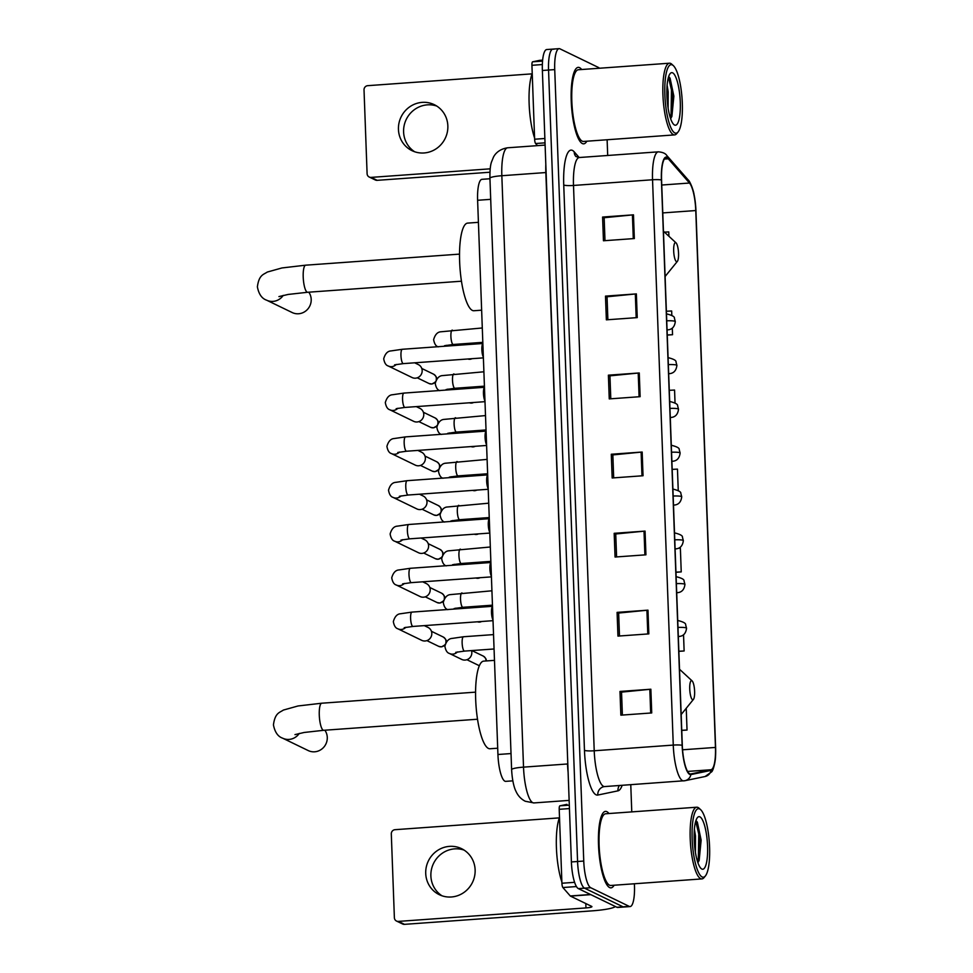 <?xml version="1.0" encoding="UTF-8"?>
<svg xmlns="http://www.w3.org/2000/svg" width="973" height="973" viewBox="0 0 973 973"><rect width="100%" height="100%" fill="white"/><g stroke="black" fill="none" stroke-linecap="round" stroke-linejoin="round"><path stroke-width="1.46" d="M505.924 781.319A23.96 5.923 -94.1 0 1 505.729 781.355A23.96 5.923 -94.1 0 1 504.878 781.173A23.96 5.923 -94.1 0 1 497.933 754.501L477.609 200.28A23.96 5.923 -94.1 0 1 481.976 179.324L489.954 178.752M553.771 49.27A23.96 5.923 85.9 0 0 552.919 49.1L546.741 49.538A23.96 5.923 85.9 0 0 542.375 70.494L571.394 861.944A23.96 5.923 85.9 0 0 578.351 888.604L616.906 907.274A23.96 5.923 85.9 0 0 617.746 907.456L623.924 907.006A23.96 5.923 85.9 0 1 623.073 906.836A23.96 5.923 85.9 0 0 623.924 907.006L630.103 906.568A23.96 5.923 85.9 0 0 634.469 885.612L634.396 883.764M599.441 68.244A23.96 5.923 85.9 0 0 598.492 67.49L559.949 48.832A23.96 5.923 85.9 0 0 559.098 48.65A23.96 5.923 85.9 0 0 554.732 69.606L583.751 861.056A23.96 5.923 85.9 0 0 590.708 887.717L584.53 888.167L623.073 906.836L584.53 888.167A23.96 5.923 85.9 0 1 577.573 861.494A23.96 5.923 85.9 0 0 584.53 888.167L578.351 888.604M554.732 69.606L548.553 70.044L577.573 861.494L548.553 70.044A23.96 5.923 85.9 0 1 552.919 49.1A23.96 5.923 85.9 0 0 548.553 70.044L542.375 70.494M609.633 887.571A38.336 9.475 85.9 0 0 610.995 887.85A38.336 9.475 85.9 0 0 614.109 885.223A38.336 9.475 85.9 0 1 610.995 887.85A38.336 9.475 85.9 0 1 609.633 887.571A38.336 9.475 85.9 0 1 598.626 847.592A38.336 9.475 85.9 0 1 605.486 811.373A38.336 9.475 85.9 0 0 598.626 847.592A38.336 9.475 85.9 0 0 609.633 887.571M608.952 813.525A38.336 9.475 85.9 0 0 606.848 811.664A38.336 9.475 85.9 0 0 605.486 811.373A38.336 9.475 85.9 0 1 606.848 811.664A38.336 9.475 85.9 0 1 608.952 813.525M582.353 143.554A38.336 9.475 85.9 0 0 583.703 143.834A38.336 9.475 85.9 0 0 586.828 141.207A38.336 9.475 85.9 0 1 583.703 143.834A38.336 9.475 85.9 0 1 582.353 143.554A38.336 9.475 85.9 0 1 571.346 103.576A38.336 9.475 85.9 0 1 578.205 67.368A38.336 9.475 85.9 0 0 571.346 103.576A38.336 9.475 85.9 0 0 582.353 143.554M581.672 69.521A38.336 9.475 85.9 0 0 579.567 67.648A38.336 9.475 85.9 0 0 578.205 67.368A38.336 9.475 85.9 0 1 579.567 67.648A38.336 9.475 85.9 0 1 581.672 69.521M689.723 773.79A25.553 6.312 -94.1 0 1 682.304 745.342L661.567 180.017A25.553 6.312 -94.1 0 1 666.225 157.675A25.553 6.312 -94.1 0 1 668.281 158.794L689.492 183.033A25.553 6.312 -94.1 0 1 695.768 210.545L715.459 747.434A25.553 6.312 -94.1 0 1 711.008 769.752L690.83 773.949A25.553 6.312 -94.1 0 1 690.623 773.973A25.553 6.312 -94.1 0 1 689.723 773.79M689.748 774.423A26.198 6.47 85.9 0 0 690.891 774.581L711.056 770.385A26.198 6.47 85.9 0 0 715.52 756.58A26.198 6.47 85.9 0 0 715.617 747.507L695.938 210.63A26.198 6.47 85.9 0 0 694.004 194.296A26.198 6.47 85.9 0 0 689.492 182.425L668.281 158.185A26.198 6.47 85.9 0 0 661.409 179.944L682.134 745.269A26.198 6.47 85.9 0 0 689.748 774.423M604.987 240.659L604.148 217.721L632.426 214.924A6.385 0.876 -2.1 0 1 633.472 214.826L602.591 217.052L603.455 240.769L634.335 238.555L633.472 214.826M604.148 217.806L602.591 217.052M607.882 319.728L607.043 296.777L635.32 293.98A6.385 0.876 -2.1 0 1 636.366 293.895L605.486 296.12L606.361 319.837L637.242 317.612L636.366 293.895M607.043 296.874L605.486 296.12M610.789 398.796L609.949 375.846L638.215 373.048A6.385 0.876 -2.1 0 1 639.261 372.963L608.393 375.177L609.256 398.906L640.137 396.68L639.261 372.963M609.949 375.943L608.393 375.177M622.379 715.058L621.54 692.119L649.818 689.322A6.385 0.876 -2.1 0 1 650.864 689.225L619.983 691.45L620.859 715.167L651.728 712.941L650.864 689.225M621.54 692.204L619.983 691.45M619.485 635.989L618.646 613.051L646.911 610.253A6.385 0.876 -2.1 0 1 647.969 610.156L617.089 612.382L617.952 636.099L648.833 633.885L647.969 610.156M618.646 613.136L617.089 612.382M616.59 556.921L615.739 533.982L644.017 531.185A6.385 0.876 -2.1 0 1 645.063 531.1L614.182 533.313L615.058 557.03L645.938 554.817L645.063 531.1M615.751 534.068L614.182 533.313M613.683 477.865L612.844 454.914L641.122 452.117A6.385 0.876 -2.1 0 1 642.168 452.031L611.287 454.245L612.163 477.974L643.031 475.748L642.168 452.031M612.844 454.999L611.287 454.245M590.708 887.717L629.251 906.386A23.96 5.923 85.9 0 0 630.103 906.568M631.769 811.883L630.772 784.688M607.699 155.473L607.116 139.747M667.259 335.089L672.538 334.712L672.294 328.132M671.82 315.288L671.662 310.983L666.383 311.238M668.925 236.281L668.767 231.927L664.425 232.133M675.955 572.282L681.234 571.905L680.37 548.188L678.388 548.286M678.85 651.351L684.128 650.973L683.533 634.749M681.757 730.419L687.035 730.042L686.233 708.271M675.031 402.883L674.569 390.051L669.278 390.307M678.254 490.489L677.463 469.12L672.185 469.375M681.234 571.905L675.955 572.16M684.128 650.973L678.85 651.229M687.035 730.042L681.745 730.285M672.538 334.712L667.259 334.955M441.949 895.768A25.553 24.52 115.8 0 1 430.881 875.955A25.553 24.52 115.8 0 1 464.072 850.086M425.724 873.462A25.553 24.52 -64.2 0 0 439.297 894.686A25.553 24.52 -64.2 0 0 475.128 869.898A25.553 24.52 -64.2 0 0 461.567 848.675A25.553 24.52 -64.2 0 0 425.724 873.462M569.448 808.575L559.207 809.305L561.92 883.241L574.605 882.329M615.398 906.544A31.951 4.366 -2.1 0 1 592.058 910.862L404.476 924.35A3.989 3.831 115.8 0 1 402.591 923.985L396.498 921.042A3.989 3.831 -64.2 0 0 398.383 921.407L585.965 907.918A7.991 1.095 177.9 0 0 591.925 906.641A7.991 1.095 177.9 0 0 591.657 906.374L570.446 896.109A3.989 0.985 -94.1 0 1 570.263 895.963L562.893 887.534A3.989 0.985 -94.1 0 1 561.92 883.241M559.378 817.867L395.026 829.689A3.989 3.831 -64.2 0 0 391.304 833.922L394.381 917.721A3.989 3.831 -64.2 0 0 396.498 921.042M559.207 809.305A3.989 0.985 -94.1 0 1 559.901 805.826L566.906 804.367A3.989 0.985 -94.1 0 1 566.943 804.355A3.989 0.985 -94.1 0 1 566.967 804.355L566.906 804.367M699.623 808.952A34.347 8.477 85.9 0 0 692.144 838.726A34.347 8.477 85.9 0 0 702.117 876.953A34.347 8.477 85.9 0 0 705.413 875.919A34.347 8.477 85.9 0 0 709.329 842.338A34.347 8.477 85.9 0 0 700.645 809.67A34.347 8.477 85.9 0 0 699.623 808.952M700.645 809.67L699.088 808.235A35.94 8.879 85.9 0 0 698.018 807.481A35.94 8.879 85.9 0 0 696.753 807.213A35.94 8.879 85.9 0 0 690.319 841.171A35.94 8.879 85.9 0 0 700.633 878.643A35.94 8.879 85.9 0 0 701.91 878.911A35.94 8.879 85.9 0 0 704.075 877.561L705.413 875.919M696.753 807.213L605.656 813.769A35.94 8.879 85.9 0 0 599.222 847.714A35.94 8.879 85.9 0 0 609.548 885.199A35.94 8.879 85.9 0 0 610.813 885.466L701.91 878.911M559.499 817.527A39.929 9.864 85.9 0 0 561.871 882.012M694.381 829.203L695.476 835.88L695.415 852.397M701.825 869.047A26.356 6.507 85.9 0 0 707.566 846.194A26.356 6.507 85.9 0 0 699.915 816.858A26.356 6.507 85.9 0 0 697.398 817.636A26.356 6.507 85.9 0 0 694.381 843.421A26.356 6.507 85.9 0 0 701.059 868.5A26.356 6.507 85.9 0 0 701.825 869.047M697.872 862.625L699.161 860.473L701.144 840.198L697.373 822.234L696.291 820.957M695.731 821.236L698.76 834.019L698.346 858.162L697.556 861.677M696.85 821.492L699.721 833.946L699.319 858.089L698.432 861.896M299.295 733.399A13.573 13.026 115.8 0 1 282.669 738.191L308.222 750.572A13.573 13.026 -64.2 0 0 324.86 730.212M691.827 680.699A9.584 2.372 85.9 0 0 689.735 689.006A9.584 2.372 85.9 0 0 692.521 699.672A9.584 2.372 85.9 0 0 693.445 699.38A9.584 2.372 85.9 0 0 694.54 690.015A9.584 2.372 85.9 0 0 692.107 680.893A9.584 2.372 85.9 0 0 691.827 680.699M494.479 660.363L483.69 661.129A43.931 10.849 85.9 0 0 475.821 702.628A43.931 10.849 85.9 0 0 488.434 748.432A43.931 10.849 85.9 0 0 489.991 748.76L497.702 748.213M283.24 295.378A13.573 13.026 115.8 0 1 266.602 300.171L292.168 312.54A13.573 13.026 -64.2 0 0 308.794 292.18M675.761 242.666A9.584 2.372 85.9 0 0 673.681 250.973A9.584 2.372 85.9 0 0 676.466 261.64A9.584 2.372 85.9 0 0 677.378 261.36A9.584 2.372 85.9 0 0 678.473 251.983A9.584 2.372 85.9 0 0 676.053 242.873A9.584 2.372 85.9 0 0 675.761 242.666M478.412 222.331L467.624 223.109A43.931 10.849 85.9 0 0 459.767 264.607A43.931 10.849 85.9 0 0 472.367 310.411A43.931 10.849 85.9 0 0 473.924 310.74L481.635 310.18M492.496 606.422L492.484 606.434A7.188 1.776 85.9 0 0 491.499 612.601A7.188 1.776 85.9 0 0 492.995 619.923M424.301 625.627L427.998 627.403A7.188 6.896 115.8 0 1 425.128 640.988A7.188 6.896 115.8 0 1 421.735 640.343L397.908 628.813C395.61 628.193 394.089 625.785 393.335 621.613C394.783 616.541 397.215 613.927 400.633 613.744L411.907 612.102A7.188 1.776 85.9 0 0 410.594 617.94A7.188 1.776 85.9 0 0 412.686 626.381A7.188 1.776 85.9 0 0 412.941 626.442L404.209 627.682M490.879 562.637L490.891 562.625A7.188 1.776 85.9 0 0 489.893 568.804A7.188 1.776 85.9 0 0 491.389 576.113M422.696 581.818L426.393 583.605A7.188 6.896 115.8 0 1 423.523 597.191A7.188 6.896 115.8 0 1 420.129 596.546L396.303 585.016C394.004 584.384 392.484 581.988 391.73 577.804C393.177 572.744 395.61 570.117 399.027 569.935L410.302 568.293A7.188 1.776 85.9 0 0 408.976 574.143A7.188 1.776 85.9 0 0 411.08 582.584A7.188 1.776 85.9 0 0 411.336 582.632L402.591 583.873M489.285 518.816L489.273 518.828A7.188 1.776 85.9 0 0 488.288 524.994A7.188 1.776 85.9 0 0 489.784 532.316M421.09 538.02L424.787 539.808A7.188 6.896 115.8 0 1 421.905 553.394A7.188 6.896 115.8 0 1 418.512 552.737L394.697 541.207C392.399 540.587 390.878 538.178 390.124 534.007C391.572 528.935 394.004 526.32 397.422 526.138L408.696 524.496A7.188 1.776 85.9 0 0 407.371 530.334A7.188 1.776 85.9 0 0 409.475 538.774A7.188 1.776 85.9 0 0 409.73 538.835L400.985 540.076M487.668 475.031L487.68 475.019A7.188 1.776 85.9 0 0 486.682 481.197A7.188 1.776 85.9 0 0 488.178 488.507M419.485 494.211L423.182 495.999A7.188 6.896 115.8 0 1 420.3 509.584A7.188 6.896 115.8 0 1 416.906 508.94L393.092 497.41C390.793 496.777 389.273 494.381 388.519 490.197C389.966 485.138 392.399 482.511 395.816 482.34L407.091 480.686A7.188 1.776 85.9 0 0 405.765 486.536A7.188 1.776 85.9 0 0 407.869 494.977A7.188 1.776 85.9 0 0 408.125 495.026L399.38 496.279M486.05 431.234L486.074 431.209A7.188 1.776 85.9 0 0 485.077 437.4A7.188 1.776 85.9 0 0 486.573 444.71M417.879 450.414L421.564 452.202A7.188 6.896 115.8 0 1 418.694 465.787A7.188 6.896 115.8 0 1 415.301 465.13L391.487 453.6C389.188 452.98 387.668 450.584 386.913 446.4C388.361 441.328 390.793 438.714 394.211 438.531L405.486 436.889A7.188 1.776 85.9 0 0 404.16 442.727A7.188 1.776 85.9 0 0 406.264 451.18A7.188 1.776 85.9 0 0 406.519 451.229L397.775 452.469M484.469 387.412L484.445 387.424A7.188 1.776 85.9 0 0 483.472 393.591A7.188 1.776 85.9 0 0 484.955 400.9M416.274 406.605L419.959 408.392A7.188 6.896 115.8 0 1 417.089 421.978A7.188 6.896 115.8 0 1 413.695 421.333L389.881 409.803C387.582 409.183 386.062 406.775 385.308 402.591C386.755 397.531 389.188 394.904 392.606 394.734L403.88 393.092A7.188 1.776 85.9 0 0 402.554 398.93A7.188 1.776 85.9 0 0 404.659 407.371A7.188 1.776 85.9 0 0 404.914 407.432L396.169 408.672M482.863 343.603L482.839 343.627A7.188 1.776 85.9 0 0 481.866 349.794A7.188 1.776 85.9 0 0 483.35 357.103M414.668 362.807L418.354 364.595A7.188 6.896 115.8 0 1 415.483 378.181A7.188 6.896 115.8 0 1 412.09 377.536L388.276 365.994C385.977 365.374 384.457 362.978 383.703 358.794C385.138 353.722 387.57 351.107 391 350.925L402.275 349.283A7.188 1.776 85.9 0 0 400.949 355.121A7.188 1.776 85.9 0 0 403.053 363.574A7.188 1.776 85.9 0 0 403.309 363.622L394.564 364.863M471.516 650.596A7.188 6.896 115.8 0 1 461.749 659.426L449.453 653.479C447.154 652.847 445.634 650.45 444.88 646.267C446.315 641.207 448.748 638.58 452.177 638.41L463.452 636.756A7.188 1.776 85.9 0 0 462.126 642.606A7.188 1.776 85.9 0 0 464.23 651.046A7.188 1.776 85.9 0 0 464.486 651.095L455.741 652.348M469.91 606.787A7.188 6.896 115.8 0 1 470.154 607.906M468.293 562.99A7.188 6.896 115.8 0 1 468.548 564.109M466.687 519.193A7.188 6.896 115.8 0 1 466.943 520.312M465.082 475.383A7.188 6.896 115.8 0 1 465.337 476.502M463.476 431.586A7.188 6.896 115.8 0 1 463.732 432.705M461.871 387.777A7.188 6.896 115.8 0 1 462.126 388.896M460.265 343.98A7.188 6.896 115.8 0 1 460.521 345.099M414.656 151.764A25.553 24.52 115.8 0 1 403.6 131.939A25.553 24.52 115.8 0 1 436.792 106.069M398.444 129.445A25.553 24.52 -64.2 0 0 412.017 150.669A25.553 24.52 -64.2 0 0 447.848 125.894A25.553 24.52 -64.2 0 0 434.286 104.67A25.553 24.52 -64.2 0 0 398.444 129.445M542.362 64.546L531.927 65.3L534.627 139.224L544.868 138.494M489.954 172.233L377.196 180.333A3.989 3.831 115.8 0 1 375.31 179.981L369.217 177.025A3.989 3.831 -64.2 0 0 371.102 177.39L490.21 168.828M532.097 73.851L367.745 85.673A3.989 3.831 -64.2 0 0 364.024 89.905L367.101 173.717A3.989 3.831 -64.2 0 0 369.217 177.025M537.461 145.646L535.612 143.53A3.989 0.985 -94.1 0 1 534.627 139.224M531.927 65.3A3.989 0.985 -94.1 0 1 532.62 61.81L539.626 60.35A3.989 0.985 -94.1 0 1 539.662 60.35A3.989 0.985 -94.1 0 1 539.687 60.338M672.343 64.936A34.347 8.477 85.9 0 0 664.863 94.709A34.347 8.477 85.9 0 0 674.836 132.936A34.347 8.477 85.9 0 0 678.132 131.902A34.347 8.477 85.9 0 0 682.049 98.334A34.347 8.477 85.9 0 0 673.365 65.665A34.347 8.477 85.9 0 0 672.343 64.936M673.365 65.665L671.808 64.23A35.94 8.879 85.9 0 0 670.738 63.476A35.94 8.879 85.9 0 0 669.473 63.209A35.94 8.879 85.9 0 0 663.027 97.154A35.94 8.879 85.9 0 0 673.352 134.627A35.94 8.879 85.9 0 0 674.63 134.894A35.94 8.879 85.9 0 0 676.794 133.556L678.132 131.902M669.473 63.209L578.376 69.752A35.94 8.879 85.9 0 0 571.942 103.71A35.94 8.879 85.9 0 0 582.268 141.182A35.94 8.879 85.9 0 0 583.532 141.45L674.63 134.894M532.219 73.51A39.929 9.864 85.9 0 0 534.591 137.996M667.101 85.186L668.196 91.863L668.135 108.38M674.544 125.031A26.356 6.507 85.9 0 0 680.285 102.177A26.356 6.507 85.9 0 0 672.635 72.841A26.356 6.507 85.9 0 0 670.117 73.632A26.356 6.507 85.9 0 0 667.101 99.404A26.356 6.507 85.9 0 0 673.778 124.483A26.356 6.507 85.9 0 0 674.544 125.031M670.592 118.621L671.881 116.456L673.863 96.181L670.093 78.217L669.01 76.952M668.451 77.22L671.479 90.002L671.066 114.145L670.275 117.66M669.57 77.475L672.44 89.942L672.039 114.072L671.151 117.879M511.032 753.564L497.933 754.501M490.708 199.331L477.609 200.28M567.806 763.951L545.841 172.549L501.837 175.724A15.969 2.177 177.9 0 0 489.93 178.266C489.833 170.616 490.356 165.179 491.511 161.968L493.347 157.419C493.919 156.118 497.312 149.331 507.663 147.787A31.951 7.893 85.9 0 0 501.837 175.724L523.523 767.138A31.951 7.893 85.9 0 0 532.803 802.689A31.951 7.893 85.9 0 0 533.934 802.932L569.144 800.39M568.123 772.465A31.951 7.893 -94.1 0 1 567.527 763.975L523.523 767.138A15.969 2.177 177.9 0 0 511.616 769.679L489.93 178.266M616.906 907.274L629.251 906.386M571.394 861.944L583.751 861.056M546.121 172.537L545.841 172.549A31.951 7.893 -94.1 0 1 545.817 164.34M622.148 785.308A39.929 9.864 -94.1 0 1 617.977 790.842L597.811 795.05A39.929 9.864 -94.1 0 1 584.469 750.353L563.744 185.028A7.991 1.095 177.9 0 0 573.498 185.454L594.223 750.779A31.951 7.893 85.9 0 0 603.491 786.33A31.951 7.893 85.9 0 0 604.622 786.573L603.892 786.67A7.991 7.735 78.2 0 1 604.476 786.573M563.744 185.028A39.929 9.864 -94.1 0 1 572.44 150.401A39.929 9.864 -94.1 0 1 574.216 151.861L579.178 157.529M579.312 157.517A31.951 7.893 85.9 0 0 573.498 185.454L652.542 179.762A31.951 7.893 -94.1 0 1 658.356 151.837L579.312 157.517L575.907 156.531A7.991 7.358 138.8 0 1 574.216 151.861M604.622 786.573L684.919 780.711A7.991 7.735 -101.8 0 1 683.934 780.845A31.951 7.893 -94.1 0 1 683.678 780.881A31.951 7.893 -94.1 0 1 682.547 780.65A31.951 7.893 -94.1 0 1 673.267 745.087A7.991 1.095 -2.1 0 1 682.134 745.269M715.52 756.58C715.581 760.412 713.464 770.275 711.689 771.808L705.097 776.515L684.919 780.711A7.991 7.735 -101.8 0 0 690.891 774.581M689.492 182.425A7.991 7.358 -41.2 0 0 688.081 179.823L666.858 155.583C665.556 153.442 662.722 152.202 658.356 151.837M705.097 776.515A7.991 7.735 -101.8 0 0 711.056 770.385M668.281 158.185A7.991 7.358 -41.2 0 0 666.858 155.583M661.409 179.944A7.991 1.095 177.9 0 0 652.542 179.762L673.267 745.087L594.223 750.779A7.991 1.095 177.9 0 1 584.469 750.353M617.977 790.842A7.991 7.735 78.2 0 1 619.436 785.503M597.811 795.05A7.991 7.735 78.2 0 1 603.892 786.67M695.768 210.545L662.783 212.917M689.492 183.033L661.749 185.028M668.281 158.794L664.364 159.073M711.008 769.752L687.583 771.431M715.459 747.434L682.56 749.794M641.122 452.117L641.985 475.821M644.017 531.185L644.892 554.89M646.911 610.253L647.787 633.958M649.818 689.322L650.682 713.027M638.215 373.048L639.091 396.753M635.32 293.98L636.184 317.697M632.426 214.924L633.289 238.628M585.807 903.54L585.965 907.918M590.806 894.637L570.446 896.109M398.383 921.407L404.476 924.35M559.901 805.826L569.314 805.145M570.263 895.963L590.526 894.503M576.442 886.561L562.893 887.534M294.989 734.615L304.208 732.462L323.705 730.297A13.573 3.357 -94.1 0 1 323.218 730.188A13.573 3.357 -94.1 0 1 319.278 715.082A13.573 3.357 -94.1 0 1 321.759 703.211L475.578 692.144M278.935 296.583L288.154 294.442L307.638 292.265A13.573 3.357 -94.1 0 1 307.164 292.168A13.573 3.357 -94.1 0 1 303.211 277.05A13.573 3.357 -94.1 0 1 305.692 265.179L459.511 254.123M446.121 642.314L446.157 641.487A5.193 0.705 177.9 0 0 445.987 641.316A5.193 4.974 115.8 0 1 445.829 642.788M445.184 644.345A5.193 4.974 115.8 0 1 438.714 646.352L441.474 646.85L445.038 644.904M405.911 627.269A7.188 6.896 115.8 0 1 397.908 628.813M412.163 612.151A7.188 1.776 85.9 0 0 411.907 612.102L492.496 606.301M431.416 631.282L443.238 637.011A5.193 4.974 115.8 0 1 445.987 641.316M444.515 598.517L444.552 597.69A5.193 0.705 177.9 0 0 444.381 597.519A5.193 4.974 115.8 0 1 444.223 598.991M443.579 600.536A5.193 4.974 115.8 0 1 437.096 602.542L439.869 603.041L443.433 601.095M404.306 583.472A7.188 6.896 115.8 0 1 396.303 585.016M410.557 568.354A7.188 1.776 85.9 0 0 410.302 568.293L490.891 562.503M429.811 587.485L441.633 593.202A5.193 4.974 115.8 0 1 444.381 597.519M442.91 554.707L442.946 553.88A5.193 0.705 177.9 0 0 442.776 553.71A5.193 4.974 115.8 0 1 442.618 555.182M441.973 556.738A5.193 4.974 115.8 0 1 435.49 558.745L438.264 559.244L441.827 557.298M402.7 539.662A7.188 6.896 115.8 0 1 394.697 541.207M408.952 524.544A7.188 1.776 85.9 0 0 408.696 524.496L489.285 518.694M428.205 543.676L440.015 549.404A5.193 4.974 115.8 0 1 442.776 553.71M441.304 510.91L441.341 510.083A5.193 0.705 177.9 0 0 441.17 509.913A5.193 4.974 115.8 0 1 441.012 511.384M440.368 512.929A5.193 4.974 115.8 0 1 433.885 514.936L436.658 515.435L440.222 513.489M401.095 495.865A7.188 6.896 115.8 0 1 393.092 497.41M407.346 480.747A7.188 1.776 85.9 0 0 407.091 480.686L487.68 474.897M426.6 499.879L438.409 505.595A5.193 4.974 115.8 0 1 441.17 509.913M439.699 467.113L439.735 466.274A5.193 0.705 177.9 0 0 439.565 466.103A5.193 4.974 115.8 0 1 439.407 467.587M438.762 469.132A5.193 4.974 115.8 0 1 432.28 471.139L435.053 471.637L438.616 469.691M399.489 452.056A7.188 6.896 115.8 0 1 391.487 453.6M405.741 436.938A7.188 1.776 85.9 0 0 405.486 436.889L486.074 431.1M424.994 456.069L436.804 461.798A5.193 4.974 115.8 0 1 439.565 466.103M438.093 423.304L438.13 422.477A5.193 0.705 177.9 0 0 437.959 422.306A5.193 4.974 115.8 0 1 437.801 423.778M437.157 425.323A5.193 4.974 115.8 0 1 430.674 427.342L433.447 427.828L437.011 425.894M397.884 408.259A7.188 6.896 115.8 0 1 389.881 409.803M404.136 393.141A7.188 1.776 85.9 0 0 403.88 393.092L484.457 387.29M423.389 412.272L435.199 417.989A5.193 4.974 115.8 0 1 437.959 422.306M436.488 379.506L436.524 378.667A5.193 0.705 177.9 0 0 436.354 378.497A5.193 4.974 115.8 0 1 436.196 379.981M435.539 381.525A5.193 4.974 115.8 0 1 429.069 383.532L431.83 384.031L435.405 382.085M396.279 364.461A7.188 6.896 115.8 0 1 388.276 365.994M402.53 349.343A7.188 1.776 85.9 0 0 402.275 349.283L482.851 343.493M421.783 368.463L433.593 374.191A5.193 4.974 115.8 0 1 436.354 378.497M479.361 665.69A5.193 4.974 115.8 0 1 478.728 665.435L479.361 665.69M678.29 635.831A7.991 1.97 85.9 0 0 678.85 636.403A7.991 1.97 85.9 0 0 679.142 636.464C683.435 636.087 685.904 633.338 686.549 628.205A7.991 1.095 177.9 0 0 686.281 627.938A7.991 1.095 -2.1 0 0 677.974 627.427M457.456 651.934A7.188 6.896 115.8 0 1 449.453 653.479M463.707 636.816A7.188 1.776 85.9 0 0 463.452 636.756L493.53 634.603M471.856 650.572L483.253 656.082A5.193 4.974 115.8 0 1 486.001 660.399M481.599 621.504A5.193 4.974 115.8 0 1 477.512 621.796L481.927 621.479M676.685 592.022A7.991 1.97 85.9 0 0 677.244 592.606A7.991 1.97 85.9 0 0 677.536 592.666C681.83 592.289 684.299 589.529 684.943 584.408A7.991 1.095 177.9 0 0 684.676 584.141A7.991 1.095 -2.1 0 0 676.369 583.63M462.102 593.007A7.188 1.776 85.9 0 0 461.847 592.958A7.188 1.776 85.9 0 0 460.521 598.796A7.188 1.776 85.9 0 0 462.625 607.249A7.188 1.776 85.9 0 0 462.88 607.298L454.136 608.539M455.851 608.125A7.188 6.896 115.8 0 1 454.829 609.013M479.993 577.694A5.193 4.974 115.8 0 1 475.906 577.998L480.321 577.67M675.067 548.225A7.991 1.97 85.9 0 0 675.639 548.796A7.991 1.97 85.9 0 0 675.919 548.857C680.224 548.48 682.693 545.731 683.338 540.599A7.991 1.095 177.9 0 0 683.07 540.343A7.991 1.095 -2.1 0 0 674.763 539.82M460.497 549.21A7.188 1.776 85.9 0 0 460.241 549.161A7.188 1.776 85.9 0 0 458.915 554.999A7.188 1.776 85.9 0 0 461.02 563.44A7.188 1.776 85.9 0 0 461.275 563.501L452.53 564.741M454.245 564.328A7.188 6.896 115.8 0 1 453.223 565.216M478.388 533.897A5.193 4.974 115.8 0 1 474.301 534.189L478.716 533.873M673.462 504.428A7.991 1.97 85.9 0 0 674.034 504.999A7.991 1.97 85.9 0 0 674.313 505.06C678.619 504.683 681.088 501.934 681.732 496.802A7.991 1.095 177.9 0 0 681.465 496.534A7.991 1.095 -2.1 0 0 673.158 496.023M458.891 505.413A7.188 1.776 85.9 0 0 458.636 505.352A7.188 1.776 85.9 0 0 457.31 511.19A7.188 1.776 85.9 0 0 459.414 519.643A7.188 1.776 85.9 0 0 459.67 519.691L450.925 520.932M452.64 520.531A7.188 6.896 115.8 0 1 451.618 521.406M476.782 490.088A5.193 4.974 115.8 0 1 472.696 490.392L477.111 490.076M671.856 460.618A7.991 1.97 85.9 0 0 672.428 461.19A7.991 1.97 85.9 0 0 672.708 461.251C677.013 460.874 679.482 458.125 680.127 452.992A7.991 1.095 177.9 0 0 679.859 452.737A7.991 1.095 -2.1 0 0 671.552 452.226M457.286 461.603A7.188 1.776 85.9 0 0 457.03 461.555A7.188 1.776 85.9 0 0 455.705 467.393A7.188 1.776 85.9 0 0 457.809 475.833A7.188 1.776 85.9 0 0 458.052 475.894L449.319 477.135M451.034 476.721A7.188 6.896 115.8 0 1 450.013 477.609M475.177 446.291A5.193 4.974 115.8 0 1 471.078 446.583L475.505 446.266M670.251 416.821A7.991 1.97 85.9 0 0 670.823 417.393A7.991 1.97 85.9 0 0 671.102 417.453C675.396 417.076 677.877 414.328 678.509 409.195A7.991 1.095 177.9 0 0 678.254 408.928A7.991 1.095 -2.1 0 0 669.947 408.417M455.68 417.806A7.188 1.776 85.9 0 0 455.425 417.745A7.188 1.776 85.9 0 0 454.099 423.583A7.188 1.776 85.9 0 0 456.191 432.036A7.188 1.776 85.9 0 0 456.446 432.085L447.714 433.326M449.429 432.924A7.188 6.896 115.8 0 1 448.395 433.8M473.571 402.494A5.193 4.974 115.8 0 1 469.473 402.786L473.9 402.469M668.646 373.012A7.991 1.97 85.9 0 0 669.217 373.583A7.991 1.97 85.9 0 0 669.497 373.644C673.79 373.279 676.259 370.518 676.904 365.386A7.991 1.095 177.9 0 0 676.649 365.13A7.991 1.095 -2.1 0 0 668.342 364.62M454.075 373.997A7.188 1.776 85.9 0 0 453.819 373.948A7.188 1.776 85.9 0 0 452.494 379.786A7.188 1.776 85.9 0 0 454.586 388.227A7.188 1.776 85.9 0 0 454.841 388.288L446.108 389.528M447.811 389.115A7.188 6.896 115.8 0 1 446.789 390.003M471.966 358.684A5.193 4.974 115.8 0 1 467.867 358.976L472.294 358.66M667.04 329.215A7.991 1.97 85.9 0 0 667.612 329.786A7.991 1.97 85.9 0 0 667.892 329.847C672.185 329.47 674.654 326.721 675.298 321.589A7.991 1.095 177.9 0 0 675.043 321.321A7.991 1.095 -2.1 0 0 666.736 320.81M452.457 330.2A7.188 1.776 85.9 0 0 452.214 330.139A7.188 1.776 85.9 0 0 450.888 335.977A7.188 1.776 85.9 0 0 452.98 344.43A7.188 1.776 85.9 0 0 453.236 344.478L444.503 345.719M446.206 345.318A7.188 6.896 115.8 0 1 445.184 346.193M371.102 177.39L377.196 180.333M542.642 60.131L539.626 60.35L542.642 60.131M532.62 61.81L542.557 61.092M545.026 142.849L535.612 143.53M512.832 780.845L505.729 781.355M533.934 802.932L525.262 801.253C521.066 799.125 517.964 795.78 515.933 791.231C514.766 789.006 512.321 782.462 511.616 769.679M507.663 147.787L545.111 145.086M694.004 194.296C693.53 190.489 689.979 181.014 688.081 179.823M559.098 48.65L552.919 49.1M321.759 703.211L298.018 705.972L283.338 710.083C279.652 712.674 275.055 712.71 273.437 724.897C274.86 732.158 277.937 736.597 282.669 738.191M692.107 680.893L679.507 669.242M693.445 699.38L681.173 714.523M477.524 719.229L323.705 730.297M305.692 265.179L281.951 267.952L267.271 272.063C263.586 274.654 258.988 274.678 257.383 286.865C258.794 294.138 261.871 298.565 266.602 300.171M676.053 242.873L663.452 231.221M677.378 261.36L665.106 276.49M461.457 281.209L307.638 292.265M493.019 620.677L412.941 626.442M438.714 646.352L426.892 640.623M443.238 637.011C445.561 638.811 446.534 640.307 446.157 641.487M491.414 576.88L411.336 582.632M437.096 602.542L425.286 596.826M441.633 593.202C443.943 595.014 444.929 596.51 444.552 597.69M489.808 533.07L409.73 538.835M435.49 558.745L423.681 553.029M440.015 549.404C442.338 551.205 443.323 552.7 442.946 553.88M488.203 489.273L408.125 495.026M433.885 514.936L422.075 509.22M438.409 505.595C440.733 507.407 441.718 508.903 441.341 510.083M486.597 445.464L406.519 451.229M432.28 471.139L420.47 465.422M436.804 461.798C439.127 463.598 440.1 465.094 439.735 466.274M484.992 401.667L404.914 407.432M430.674 427.342L418.864 421.613M435.199 417.989C437.522 419.801 438.495 421.297 438.13 422.477M483.386 357.869L403.309 363.622M429.069 383.532L417.259 377.816M433.593 374.191C435.916 376.004 436.889 377.488 436.524 378.667M677.731 620.555L677.986 620.531C683.435 621.917 685.989 623.352 685.649 624.824L686.549 628.205M494.053 648.979L464.486 651.095M478.728 665.435L466.906 659.706M483.253 656.082C485.576 657.894 486.549 659.39 486.172 660.57M678.315 636.524L679.142 636.464M447.848 609.67C445.549 609.049 444.016 606.653 443.274 602.469C444.71 597.398 447.142 594.783 450.572 594.6L491.924 590.793M472.294 607.76L470.251 606.763M676.113 576.746L676.381 576.734C681.83 578.12 684.384 579.543 684.043 581.015L684.943 584.408M492.447 605.17L462.88 607.298M676.709 592.715L677.536 592.666M446.242 565.872C443.943 565.252 442.411 562.844 441.669 558.66C443.104 553.601 445.537 550.973 448.967 550.803L490.319 546.996M470.689 563.951L468.645 562.966M674.508 532.949L674.775 532.924C680.224 534.311 682.778 535.746 682.438 537.218L683.338 540.599M490.842 561.372L461.275 563.501M675.104 548.918L675.919 548.857M444.637 522.063C442.338 521.443 440.805 519.047 440.051 514.863C441.499 509.791 443.931 507.176 447.361 506.994L488.714 503.187M469.083 520.154L467.04 519.156M672.902 489.139L673.17 489.127C678.619 490.514 681.173 491.937 680.832 493.408L681.732 496.802M489.237 517.563L459.67 519.691M673.498 505.121L674.313 505.06M443.031 478.266C440.733 477.646 439.2 475.238 438.446 471.054C439.893 465.994 442.326 463.367 445.743 463.197L487.108 459.39M467.478 476.344L465.435 475.359M671.297 445.342L671.565 445.318C677.013 446.704 679.568 448.139 679.227 449.611L680.127 452.992M487.631 473.766L458.052 475.894M671.881 461.311L672.708 461.251M441.426 434.457C439.127 433.836 437.595 431.44 436.841 427.256C438.288 422.185 440.72 419.57 444.138 419.387L485.503 415.58M465.872 432.547L463.829 431.562M669.692 401.533L669.959 401.521C675.408 402.907 677.95 404.33 677.622 405.802L678.509 409.195M486.026 429.957L456.446 432.085M670.275 417.514L671.102 417.453M439.82 390.659C437.522 390.039 435.989 387.631 435.235 383.459C436.682 378.388 439.115 375.76 442.533 375.59L483.897 371.783M464.267 388.75L462.224 387.753M668.086 357.736L668.354 357.711C673.79 359.098 676.344 360.533 676.016 362.005L676.904 365.386M484.42 386.159L454.841 388.288M668.67 373.705L669.497 373.644M438.215 346.862C435.916 346.23 434.384 343.834 433.63 339.65C435.077 334.59 437.509 331.963 440.927 331.781L482.292 327.974M462.661 344.941L460.618 343.956M666.481 313.926L666.748 313.914C672.185 315.301 674.739 316.724 674.411 318.195L675.298 321.589M482.815 342.35L453.236 344.478M667.064 329.908L667.892 329.847"/></g></svg>
